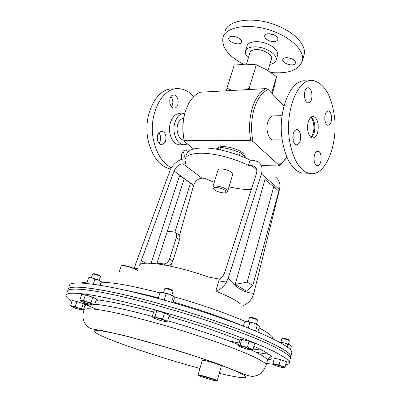 <?xml version="1.0" encoding="UTF-8"?>
<svg xmlns="http://www.w3.org/2000/svg" width="401" height="401" viewBox="0 0 401 401"><rect width="100%" height="100%" fill="white"/><g stroke="black" fill="none" stroke-linecap="round" stroke-linejoin="round"><path stroke-width="0.6" d="M214.229 182.31L204.695 178.275L201.949 178.169C198.059 178.495 195.287 180.881 193.633 185.327L174.049 170.991C176.054 166.605 179.052 164.225 183.031 163.849L185.818 163.914L184.901 159.668C185.793 155.433 191.427 153.287 201.808 153.232C215.056 153.297 234.635 158.405 248.319 165.433L251.532 165.513L254.445 166.345C256.705 168.099 257.357 170.55 256.404 173.688L224.71 272.404C223.703 275.317 221.923 277.542 219.382 279.086L209.031 277.186C190.555 270.72 173.763 266.354 158.661 264.089C145.904 262.419 139.373 263.051 139.067 265.983M186.545 154.601C187.462 150.285 193.112 148.069 203.487 147.954C216.806 147.934 236.485 153.077 250.129 160.205L248.319 165.433M219.382 279.086L215.763 291.166C228.349 296.209 236.6 300.484 240.52 304.003M232.71 174.52L231.898 172.656C228.781 169.503 217.974 167.493 217.999 170.049L212.856 186.771M226.525 192.179L227.683 191.277L226.76 189.743C223.573 186.711 212.705 184.6 212.786 187.001L213.081 187.879M214.395 189.713C216.896 191.999 224.911 193.848 226.069 192.4L225.482 190.701C222.415 187.813 212.094 186.209 213.648 188.836L214.395 189.713M246.81 158.575L244.826 156.405L240.224 152.651C234.099 150.074 227.728 148.34 221.116 147.448L215.643 149.032M245.322 156.916L243.728 153.904C238.379 148.024 219.227 144.064 217.322 148.38M250.73 140.525C248.78 129.292 249.297 118.48 252.279 108.09C255.482 97.979 260.094 91.478 266.119 88.591L268.284 89.578C262.139 92.12 257.437 98.516 254.184 108.761C251.181 119.323 250.775 130.23 252.966 141.483L250.73 140.525L184.275 140.646L184.37 141.543C181.833 130.31 182.395 119.588 186.054 109.378M266.119 88.591L200.144 92.245C195.598 94.14 191.738 97.959 188.565 103.714L185.678 110.475C182.61 120.145 182.144 130.205 184.275 140.646M184.064 140.215L183.488 140.144C178.741 139.558 175.538 130.495 177.889 124.009C179.157 120.516 181.077 118.601 183.643 118.255M171.402 167.748C162.971 163.453 157.127 154.731 153.859 141.583C147.262 115.087 162.741 85.508 180.014 88.776C185.102 89.438 189.683 92.05 193.763 96.596M170.656 169.097L170.134 168.986C159.748 166.199 152.525 157.067 148.45 141.588C141.874 115.438 157.122 86.16 174.365 89.072M187.533 144.074L183.067 144.801C178.906 143.748 176.054 140.109 174.51 133.889C172.089 123.703 177.934 112.29 184.696 113.568M181.031 144.796L178.625 144.791C174.45 143.738 171.593 140.119 170.044 133.929C167.588 123.714 173.563 112.3 180.385 113.729M165.844 135.914C165.187 133.287 163.929 131.744 162.069 131.287C158.44 131.613 156.881 134.485 157.403 139.909C158.059 142.5 159.297 144.024 161.112 144.485C164.771 144.195 166.35 141.337 165.844 135.914M158.976 143.182C160.495 141.252 160.991 138.846 160.465 135.954L158.851 132.636M175.302 107.879C179.728 106.31 178.681 95.268 174.064 95.012L172.636 95.202C168.179 96.671 169.182 107.804 173.778 108.09L175.302 107.879M171.528 106.766C173.443 103.288 173.257 99.894 170.971 96.596M188.229 151.623L186.019 150.049L184.234 150.325C181.668 152.23 180.876 155.247 181.859 159.372M245.121 89.754L249.161 88.215L250.139 89.478M226.465 90.786L226.976 88.11L232.189 90.471M246.44 64.155L249.953 52.792C250.389 51.037 252.109 49.985 255.111 49.634C262.274 48.711 272.75 54.586 271.547 58.757L271.382 59.313M243.357 64.225C228.72 56.305 221.873 47.699 222.811 38.411C224.48 26.205 251.432 22.185 275.176 32.045C292.865 38.967 304.369 51.468 302.514 60.381C299.432 69.99 288.87 74.035 270.835 72.511M224.801 32.286C226.535 19.915 253.457 15.719 277.111 25.589C294.74 32.511 306.163 45.118 304.274 54.155L303.652 56.366M248.389 57.854C246.019 55.614 245.006 53.468 245.357 51.413C245.998 46.631 256.45 45.258 265.517 48.977C272.875 52.2 276.434 55.854 276.204 59.929C275.662 62.26 273.552 63.744 269.868 64.381M245.592 50.646L246.941 46.326C247.607 41.493 258.049 40.06 267.086 43.789C274.419 47.012 277.963 50.691 277.718 54.812L277.477 55.624M269.171 40.757C273.858 42.24 276.77 41.809 277.908 39.463C278.023 37.624 276.515 36.015 273.392 34.631C268.685 33.148 265.768 33.569 264.645 35.9C264.53 37.769 266.038 39.388 269.171 40.757M269.642 33.754L274.81 35.303M283.081 58.967L282.745 59.704C281.778 63.258 292.89 66.847 295.101 63.694L295.477 62.897C296.464 59.333 285.141 55.739 283.081 58.967M288.514 57.839L291.467 58.666M241.262 42.506L241.472 41.97C242.645 38.165 230.565 34.005 228.931 37.654L228.75 38.13C227.603 41.93 239.467 46.075 241.262 42.506M282.073 115.663L274.169 115.879C271.357 115.578 269.221 117.668 267.758 122.145C265.507 129.287 268.404 139.287 272.805 139.929L274.359 139.924M314.153 156.545L314.068 160.255M316.595 151.523L318.173 151.202C321.833 151.773 322.203 163.227 318.645 165.347L316.985 165.693C313.336 165.112 313.001 153.518 316.595 151.523M293.131 133.939L293.106 140.52M300.504 134.926C300.88 141.187 299.432 144.49 296.164 144.831C294.55 144.295 293.462 142.53 292.91 139.533C292.529 133.257 293.963 129.934 297.211 129.573C298.86 130.104 299.963 131.889 300.504 134.926M309.336 102.626L307.978 102.856C303.903 102.486 303.176 89.598 307.161 87.974L308.429 87.769C312.519 88.135 313.281 100.867 309.336 102.626M324.86 120.17C324.534 114.45 325.742 111.388 328.484 110.977C329.993 111.443 330.99 113.167 331.482 116.155C331.797 121.859 330.579 124.906 327.823 125.297C326.344 124.831 325.356 123.122 324.86 120.17M311.156 117.102C312.92 118.37 314.088 120.771 314.665 124.31C315.281 130.561 314.128 135.002 311.201 137.633M307.773 130.525C306.559 123.408 309.868 115.478 313.517 116.536C315.838 117.257 317.371 119.834 318.123 124.25C318.625 132.967 316.685 137.593 312.299 138.124C310.053 137.398 308.544 134.866 307.773 130.525M292.765 138.21L293.316 139.508M306.695 81.102C291.327 77.022 276.855 110.932 282.464 141.473C285.923 159.387 292.269 169.894 301.497 173.001L307.186 173.177M289.712 141.468C293.131 159.513 299.412 170.094 308.559 173.217C325.061 178.425 338.845 144.48 334.148 114.541C331.056 95.072 324.269 83.784 313.798 80.671C298.565 76.546 284.179 110.701 289.712 141.468M310.93 137.433C313.402 134.265 314.319 129.839 313.687 124.155C313.211 121.137 312.279 118.856 310.885 117.308M304.59 92.882L304.745 98.1M234.284 36.401L237.898 37.594M272.254 93.774L273.963 87.934L276.52 76.586L266.725 69.934L256.304 64.777L245.402 64.16L234.229 65.117L226.976 88.11M276.52 76.586L271.662 93.152M256.304 64.777L249.161 88.215M183.848 159.012C184.62 156.159 184.295 153.653 182.881 151.493M285.377 159.067L281.993 163.232L278.595 165.954L278.805 165.127L282.82 162.069L286.795 156.941M278.595 165.954L262.55 165.568M184.37 141.543L193.658 148.971M268.284 89.578L283.913 106.105M252.966 141.483L278.805 165.127M221.116 147.448L220.36 149.894M240.224 152.651L239.392 155.443M175.483 232.615L177.798 234.059C179.683 235.016 180.28 236.856 179.583 239.582L176.34 237.587C177.041 234.846 176.45 233.001 174.56 232.044L167.327 231.187L157.077 263.006L159.187 264.164M176.34 237.587L169.523 259.071L172.841 260.961C171.899 263.527 170.32 265.111 168.094 265.713M179.583 239.582L172.841 260.961M166.019 265.312L163.478 263.903C166.199 263.943 168.214 262.329 169.523 259.071M163.478 263.903L157.077 263.006L156.811 263.843M252.76 285.497L278.825 191.162L273.758 186.821L247.161 282.068L252.76 285.497L246.399 291.096L235.141 284.424L264.951 179.568L273.758 186.821M174.896 232.199L190.5 183.202L184.254 178.635L167.327 231.187M235.141 284.424L247.161 282.068M151.097 263.282L179.503 175.818L184.254 178.635M275.587 177.072C279.412 180.124 280.71 184.285 279.492 189.553L261.402 173.959L228.284 277.983C235.903 287.878 244.425 292.966 253.833 293.256L252.354 297.236C250.199 301.146 247.252 303.863 243.502 305.392M279.492 189.553L253.833 293.256M215.763 291.166C220.239 289.788 223.813 286.745 226.485 282.038L228.284 277.983M218.766 280.875L226.485 282.038M174.049 170.991L141.262 260.7L145.869 263.181M193.633 185.327L179.432 235.572M171.573 263.377L170.761 266.259M140.611 264.134L141.262 260.7M138.155 268.76L134.5 268.209L134.455 268.62M185.067 158.981L184.881 158.976C179.768 158.385 171.653 164.881 169.849 170.956L135.463 264.465L134.5 268.209M251.297 189.588C244.705 189.683 237.277 188.756 229.021 186.806M261.402 173.959C262.971 168.746 261.898 164.666 258.184 161.718L253.141 160.26L250.129 160.205M86.501 283.442L82.947 282.434L81.919 282.444L81.694 283.091M86.731 282.981L83.543 282.058L82.095 282.354M257.467 320.108L257.051 319.371C257.056 318.755 250.946 316.945 250.234 317.351L250.174 317.381M257.507 320.294L257.527 320.204C257.537 319.477 250.259 317.321 249.422 317.803L248.299 321.622M173.021 291.186L171.884 289.878C168.801 288.585 166.701 288.073 165.578 288.339L165.011 288.64M173.062 291.397L172.199 290.635C168.53 289.096 166.034 288.484 164.706 288.8L163.533 292.54M291.517 353.677L291.913 352.098C290.915 347.893 278.409 340.715 254.384 330.564C230.475 320.685 196.204 309.091 163.663 299.998C106.551 283.958 67.664 279.271 69.453 286.008M290.319 357.827L290.9 356.128C289.858 352.083 277.291 345.04 253.186 334.995C229.202 325.211 194.846 313.642 162.25 304.499C105.037 288.369 66.185 283.372 68.075 289.858L68.13 290.249M137.533 270.63C135.423 269.136 131.864 267.713 126.846 266.364C123.463 265.557 121.568 265.412 121.162 265.933M121.633 265.673C122.104 265.216 123.919 265.367 127.072 266.124C132.375 267.567 135.879 269.016 137.588 270.469M100.425 276.61L100.065 275.898L96.811 274.364C94.806 273.753 93.684 273.567 93.443 273.803L92.852 274.099M100.461 276.78L100.481 276.725C100.21 276.269 98.922 275.662 96.606 274.891C94.22 274.164 92.887 273.938 92.601 274.219L91.368 277.758M290.339 357.587L290.715 356.083C289.677 352.043 277.126 345.01 253.066 334.98C229.116 325.216 194.821 313.662 162.285 304.534C105.162 288.434 66.365 283.442 68.25 289.918M289.327 340.81L289.342 340.74C288.625 340.108 286.775 339.447 283.788 338.76L281.853 338.69L280.971 342.138M289.296 340.67L288.895 339.983C288.294 339.452 286.74 338.895 284.229 338.314L282.058 338.569M72.015 301.412C68.19 299.001 66.19 297.066 66.015 295.612C65.769 293.332 70.701 292.67 80.812 293.632C103.593 295.798 158.079 309.336 207.207 325.647C234.715 334.83 257.993 343.857 272.635 350.84C279.241 354.153 284.083 356.985 287.156 359.341L289.387 362.148C289.697 363.517 288.474 364.374 285.718 364.72M272.83 364.258L266.67 363.431M67.398 291.743C67.193 289.357 72.15 288.595 82.28 289.452C105.102 291.387 159.523 304.75 208.535 321.101C235.973 330.299 259.181 339.406 273.758 346.499C280.339 349.873 285.156 352.77 288.204 355.191L290.404 358.098L290.033 359.572M267.813 359.807L267.307 359.737M213.172 380.243L216.7 380.82C216.204 380.273 207.066 377.316 201.803 376.003L198.345 375.366C197.833 375.647 207.477 378.82 213.172 380.243M198.124 374.945L201.678 375.511C207.162 376.875 216.685 379.963 217.197 380.534L216.966 380.664M198.099 374.84L202.294 360.334C202.254 360.068 203.462 360.213 205.913 360.78C211.613 362.073 221.417 365.361 221.352 365.943L221.332 366.028M76.942 301.502L83.363 303.707L81.659 308.59L78.265 308.008L75.218 306.389L76.942 301.502L72.32 300.555L70.596 305.417L71.137 306.369M75.218 306.389L72.721 306.414L70.596 305.417M83.363 303.707L85.077 304.94L83.393 309.778L82.35 309.697L81.659 308.59M82.546 309.888L82.832 309.858M71.112 306.294L72.721 306.414L78.265 308.008L82.546 309.883L80.902 309.793L75.428 308.224L70.897 306.053M84.636 308.113L84.065 307.843M272.976 363.446L274.324 358.223L280.434 359.572L286.454 361.682L284.916 367.822L285.131 366.93L281.973 366.434L284.916 367.822L281.803 367.466L275.798 365.742L272.82 364.354L275.878 364.684L281.973 366.434L279.086 364.83L275.878 364.684L272.976 363.446L272.835 364.404M79.864 299.923L81.764 294.514L85.448 294.9L92.867 297.246L96.466 299.161L94.606 304.57L92.606 304.209L93.418 304.78L92.536 304.905L87.027 303.522L81.528 301.437L80.656 300.785L81.493 300.71L79.864 299.923L80.656 300.82M153.994 310.855L156.771 310.735L164.57 312.935L169.448 315.221L167.643 321.056L165.011 320.554L166.47 321.457L166.009 321.672L160.741 320.584L154.445 318.384L152.906 317.386L158.631 318.324L154.921 316.595L153.337 317.241L152.159 316.655L153.994 310.855M252.194 349.847L247.477 349.276L241.051 347.251L238.911 346.063L238.41 345.537L239.973 339.847L241.653 339.396L249.036 341.236L254.635 343.507L253.091 349.261L250.129 348.75L247.472 347.015L243.597 346.685L250.129 348.75L252.194 349.847L253.091 349.261M290.269 358.634L290.164 359.045M267.953 359.797L267.647 359.757M96.897 309.542L86.215 304.715M286.454 361.682L285.131 366.93M280.434 359.572L279.086 364.83M87.067 302.103L92.606 304.209L90.982 302.7L81.493 300.71L83.543 300.354L87.067 302.103M93.373 304.895L94.606 304.57M92.867 297.246L90.982 302.7M85.448 294.9L83.543 300.354M165.011 320.554L158.631 318.324L162.736 318.815L165.011 320.554M166.35 321.637L167.643 321.056M152.245 316.75L152.876 317.356M156.771 310.735L154.921 316.595M164.57 312.935L162.736 318.815M239.071 345.948L243.597 346.685L240.074 345.146L239.071 345.948M252.069 350.028L252.575 349.747M249.036 341.236L247.472 347.015M241.653 339.396L240.074 345.146M254.725 330.705L255.748 330.65L257.267 325.021L253.763 322.995L247.407 321.487L249.803 322.635L248.309 328.103M249.803 322.635L253.763 322.995L258.755 325.266M245.628 321.642L247.407 321.487L244.575 322.003L243.422 326.183M255.748 330.65L255.918 331.201M257.267 325.021L258.545 325.051L259.367 326.725L257.938 332.048M163.177 299.863L164.285 299.602L166.079 293.873L163.282 292.494C161.663 292.224 160.821 292.249 160.761 292.565L159.974 292.81L158.179 298.484M159.974 292.81L163.282 292.494L169.984 294.354C172.32 295.226 173.703 295.928 174.134 296.454L174.395 298.058L172.976 302.65M164.285 299.602L165.302 300.454M166.079 293.873L169.984 294.354L173.342 296.524L171.573 302.234M173.342 296.524L174.134 296.454M88.501 277.933L91.974 277.893C89.944 277.437 88.872 277.362 88.756 277.677L86.586 283.447M86.646 283.236L86.957 283.482M94.907 279.427L98.335 279.923L91.974 277.893L94.907 279.427L93.243 284.224M101.378 281.637L98.335 279.923L101.197 281.978L100.075 285.251M101.197 281.978L100.25 285.281M100.481 276.725L99.242 280.309M256.099 352.329L269.041 354.374M290.479 349.762L291.301 346.504L289.838 344.875L290.64 345.542M279.016 341.958L280.991 342.79L284.675 343.01L287.978 344.755L287.382 347.101M278.981 341.938L284.675 343.01L289.838 344.875L287.978 344.755M256.75 170.009L251.532 165.513M183.031 163.849L201.949 178.169M159.954 292.885C132.556 285.863 112.992 282.314 101.258 282.224M158.37 297.883C145.573 294.519 134.165 291.893 124.145 289.993M229.016 340.935L239.111 342.985M243.427 326.168C223.768 317.903 200.355 309.833 173.187 301.958M247.387 348.314L262.224 350.243M85.403 305.908C85.283 304.91 86.501 304.314 89.062 304.128M94.716 304.259L98.566 304.655C110.811 306.184 128.701 310.103 152.235 316.409M85.588 304.364L83.538 302.309M96.275 299.717L96.671 299.763C109.583 301.241 128.566 305.331 153.623 312.033M251.247 350.028C261.572 354.79 266.996 358.183 267.512 360.213L266.294 364.88C263.171 372.449 259.101 374.629 257.372 375.306C253.963 376.268 252.369 377.602 243.071 373.777L219.633 364.554C206.44 359.867 191.703 354.98 175.422 349.883L126.15 336.003L104.255 331.041C96.1 329.612 90.821 328.84 90.08 328.249C88.025 327.231 86.426 325.807 85.283 323.978C82.766 319.938 82.285 315.412 83.839 310.404C83.553 308.62 87.914 308.309 96.927 309.462C116.34 311.968 160.46 323.341 199.823 336.329C239.252 349.316 265.502 361 266.294 364.88L265.978 365.912M167.733 320.76C195.142 328.79 218.776 336.76 238.645 344.675M253.913 346.213C264.444 351.081 270.129 354.529 270.956 356.554C271.036 357.722 269.261 356.253 267.512 360.213L267.236 361.266M199.954 368.429C171.613 360.77 137.508 349.968 115.438 341.587C93.443 333.246 86.516 328.193 105.508 331.567C127.503 335.356 185.994 352.278 219.638 364.73L232.014 369.496C238.52 372.243 242.931 374.404 245.247 375.978C246.344 377.191 245.482 377.782 242.665 377.752C238.846 377.386 233.542 376.494 226.755 375.07L219.277 373.361M239.863 340.243C219.738 332.249 196.149 324.294 169.092 316.374C196.139 324.284 219.733 332.239 239.868 340.233M253.913 346.193C271.973 354.73 276.545 359.271 267.627 359.817M96.205 299.928L98.185 301.011M273.176 338.95L273.151 338.609C272.795 336.223 268.099 332.655 259.051 327.898M245.648 321.597C225.823 313.076 202.034 304.81 174.275 296.8M232.786 174.265L227.683 191.277M226.069 192.4L227.442 191.738M184.049 140.144L183.488 140.144M170.701 169.006L170.134 168.986M183.067 144.801L178.625 144.791M160.966 131.302L162.069 131.287M173.077 95.062L174.064 95.012M271.547 58.757L267.988 70.691M282.84 59.373L282.745 59.704M293.251 139.879L292.971 139.879M282.224 139.904L272.805 139.929M318.173 151.202L317.331 151.197M328.484 110.977L327.727 111.002M313.517 116.536L312.264 116.566M301.497 173.001L308.559 173.217M308.429 87.769L307.552 87.814M297.211 129.573L296.229 129.583M228.856 37.814L228.75 38.13M264.755 35.534L264.645 35.9M276.204 59.929L277.718 54.812M302.514 60.381L304.274 54.155M185.061 150.044L186.019 150.049M282.82 162.069L281.993 163.232M213.648 188.836L212.891 187.568M255.552 167.307L254.445 166.345M257.527 320.219L256.51 323.988M121.147 266.018L119.313 271.442M289.342 340.755L288.454 344.258M153.618 312.038C128.586 305.341 109.623 301.256 96.741 299.788L96.27 299.737M85.187 302.91L85.558 305.246M289.387 362.148L290.404 358.098M216.7 380.82L217.197 380.534M217.247 380.589L221.352 365.943M198.345 375.366L198.079 374.855M80.656 300.785L79.954 300.003M93.418 304.78L94.305 304.58M166.47 321.457L167.322 321.246M152.906 317.386L152.56 317.011M290.715 356.083L290.294 357.762M273.151 338.609L273.076 338.9M291.913 352.098L290.9 356.128M173.087 291.321L171.904 295.121"/></g></svg>
